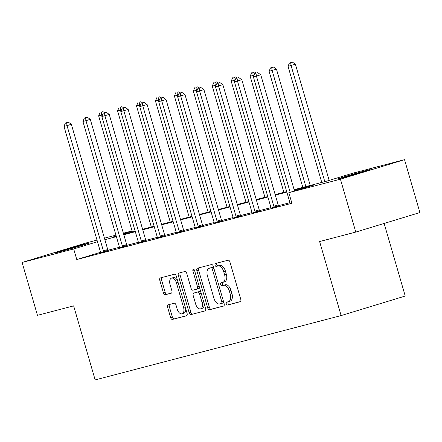 <?xml version="1.0" encoding="UTF-8"?>
<svg xmlns="http://www.w3.org/2000/svg" width="442" height="442" viewBox="0 0 442 442"><rect width="100%" height="100%" fill="white"/><g stroke="black" fill="none" stroke-linecap="round" stroke-linejoin="round"><path stroke-width="0.66" d="M226.271 303.803A1.514 0.862 -106.9 0 0 227.525 305.035L240.188 301.726A2.16 1.232 -106.9 0 0 240.216 301.715A2.16 1.232 -106.9 0 0 240.774 299.339L229.917 261.962A2.16 1.232 -106.9 0 0 228.122 260.2L215.464 263.509A1.514 0.862 -106.9 0 0 215.442 263.515A1.514 0.862 -106.9 0 0 215.05 265.183A1.514 0.862 -106.9 0 0 216.304 266.416L217.945 265.99A6.923 3.939 -106.9 0 1 223.691 271.637L224.591 274.747A6.923 3.939 -106.9 0 1 222.796 282.366A6.923 3.939 -106.9 0 1 222.713 282.388L221.072 282.819A1.514 0.862 -106.9 0 0 221.055 282.825A1.514 0.862 -106.9 0 0 220.657 284.493A1.514 0.862 -106.9 0 0 221.917 285.725L223.553 285.3A6.923 3.939 -106.9 0 1 229.299 290.947L230.205 294.057A6.923 3.939 -106.9 0 1 228.409 301.676A6.923 3.939 -106.9 0 1 228.321 301.698L226.68 302.129A1.514 0.862 -106.9 0 0 226.663 302.135A1.514 0.862 -106.9 0 0 226.271 303.803M228.183 301.737A1.514 0.862 -106.9 0 0 228 303.273A1.514 0.862 -106.9 0 0 229.26 304.51L240.476 301.577M216.961 263.117A1.514 0.862 -106.9 0 0 216.784 264.653A1.514 0.862 -106.9 0 0 218.039 265.891L219.68 265.46L217.945 265.99M222.569 282.427A1.514 0.862 -106.9 0 0 222.392 283.963A1.514 0.862 -106.9 0 0 223.646 285.201L225.287 284.77L223.553 285.3M86.488 243.653A17.183 0.32 163.8 0 1 89.477 242.973A17.183 0.32 163.8 0 1 77.98 246.63A17.183 0.32 163.8 0 1 59.46 251.885A17.183 0.32 163.8 0 1 56.471 252.559A17.183 0.32 163.8 0 1 67.969 248.901A17.183 0.32 163.8 0 1 86.488 243.653M367.18 170.236A17.183 0.32 163.8 0 1 370.164 169.557A17.183 0.32 163.8 0 1 358.672 173.214A17.183 0.32 163.8 0 1 340.147 178.469A17.183 0.32 163.8 0 1 337.158 179.148A17.183 0.32 163.8 0 1 348.655 175.491A17.183 0.32 163.8 0 1 367.18 170.236M168.187 304.803A2.16 1.232 -106.9 0 0 168.159 304.814A2.16 1.232 -106.9 0 0 167.601 307.196L170.645 317.676A2.16 1.232 -106.9 0 0 172.441 319.444L186.502 315.765A2.16 1.232 -106.9 0 0 186.53 315.759A2.16 1.232 -106.9 0 0 187.093 313.378L176.231 276.001A2.16 1.232 -106.9 0 0 174.441 274.239L160.374 277.919A2.16 1.232 -106.9 0 0 160.352 277.924A2.16 1.232 -106.9 0 0 159.789 280.305L163.468 292.969A2.16 1.232 -106.9 0 0 165.264 294.737L171.281 293.162A2.16 1.232 -106.9 0 0 171.308 293.151A2.16 1.232 -106.9 0 0 171.872 290.775L170.043 284.493A5.785 3.293 -106.9 0 1 171.546 278.123A5.785 3.293 -106.9 0 1 176.419 282.825L183.568 307.428A5.785 3.293 -106.9 0 1 182.065 313.798A5.785 3.293 -106.9 0 1 177.192 309.096L175.999 304.997A2.16 1.232 -106.9 0 0 174.209 303.234L168.187 304.803M294.123 189.662L326.947 181.076L352.937 173.165L404.535 159.667L419.9 212.552L355.788 232.078L319.61 241.542L341.119 315.577L95.152 379.91L73.643 305.875L37.465 315.334L22.1 262.454L86.212 242.923L97.013 240.1M355.788 232.078L340.423 179.192L288.83 192.69L314.82 184.773L294.267 190.148M100.494 252.305L76.77 259.531L291.902 203.265L288.83 192.69M76.77 259.531L73.698 248.957L22.1 262.454M207.707 307.986A2.16 1.232 -106.9 0 0 209.502 309.748L223.564 306.074A2.16 1.232 -106.9 0 0 223.591 306.063A2.16 1.232 -106.9 0 0 224.155 303.682L213.293 266.311A2.16 1.232 -106.9 0 0 211.497 264.548L197.436 268.222A2.16 1.232 -106.9 0 0 197.408 268.233A2.16 1.232 -106.9 0 0 196.85 270.609L207.707 307.986L209.442 307.455A2.16 1.232 -106.9 0 0 211.237 309.223L223.851 305.925M205.033 310.919L190.972 314.599A2.16 1.232 -106.9 0 1 189.176 312.831L178.319 275.46A2.16 1.232 -106.9 0 1 178.883 273.079A2.16 1.232 -106.9 0 1 178.905 273.068L184.927 271.498A2.16 1.232 -106.9 0 1 186.717 273.261L191.126 288.416A2.16 1.232 -106.9 0 0 192.916 290.184L196.911 289.14A2.16 1.232 -106.9 0 0 196.939 289.129A2.16 1.232 -106.9 0 0 197.497 286.753L192.916 270.968A1.514 0.862 -106.9 0 1 193.309 269.305A1.514 0.862 -106.9 0 1 194.585 270.532L205.624 308.533A2.16 1.232 -106.9 0 1 205.06 310.914A2.16 1.232 -106.9 0 1 205.033 310.919L205.088 310.903M341.119 315.577L405.231 296.046L384.137 223.442M289.875 202.679L278.477 205.657M270.935 207.63L259.537 210.613M251.995 212.585L240.597 215.569M233.061 217.536L221.657 220.519M214.121 222.492L202.718 225.475M195.182 227.442L183.778 230.426M176.242 232.398L164.838 235.382M157.302 237.354L145.899 240.332M138.363 242.304L126.959 245.288M119.423 247.26L108.019 250.244M289.913 203.16L291.753 202.762M270.974 208.116L278.664 206M252.034 213.066L259.725 210.956M233.094 218.022L240.785 215.906M214.155 222.978L221.845 220.862M195.215 227.928L202.906 225.818M176.275 232.884L183.966 230.768M157.335 237.835L165.026 235.724M138.396 242.791L146.087 240.675M119.462 247.741L127.147 245.63M100.522 252.697L108.213 250.581M404.535 159.667L340.423 179.192M104.428 238.161L115.953 235.144M123.368 233.205L132.07 230.928M116.202 236.011L111.815 237.348L116.252 236.188M123.672 234.243L135.191 231.232M142.611 229.293L154.131 226.276M161.551 224.337L173.071 221.326M180.491 219.387L192.01 216.37M199.425 214.431L210.95 211.42M218.365 209.48L229.89 206.464M237.304 204.524L248.829 201.513M256.244 199.569L267.769 196.557M275.184 194.618L286.709 191.601M132.136 231.155L123.533 233.779M97.483 241.713L73.698 248.957M286.847 192.088L275.327 195.104M267.907 197.044L256.388 200.055M248.968 201.994L237.448 205.011M230.028 206.95L218.508 209.961M211.088 211.906L199.569 214.917M192.148 216.856L180.629 219.873M173.214 221.812L161.689 224.823M154.275 226.763L142.749 229.779M135.335 231.718L123.81 234.73M116.395 236.669L104.87 239.686M228.492 301.648L230.055 301.173A6.923 3.939 -106.9 0 0 230.138 301.151A6.923 3.939 -106.9 0 0 231.934 293.532L230.205 294.057M225.287 284.77A6.923 3.939 -106.9 0 1 231.033 290.416L231.934 293.532M222.884 282.339L224.442 281.863A6.923 3.939 -106.9 0 0 224.53 281.841A6.923 3.939 -106.9 0 0 226.326 274.222L224.591 274.747M219.68 265.46A6.923 3.939 -106.9 0 1 225.42 271.106L226.326 274.222M198.883 267.846A2.16 1.232 -106.9 0 0 198.58 270.084L209.442 307.455M221.409 303.51A1.514 0.862 -106.9 0 0 221.425 303.505A1.514 0.862 -106.9 0 0 221.823 301.836L212.287 269.029A1.514 0.862 -106.9 0 0 211.033 267.797L209.304 268.25A6.923 3.939 -106.9 0 0 209.221 268.272A6.923 3.939 -106.9 0 0 207.42 275.891L213.939 298.311A6.923 3.939 -106.9 0 0 219.68 303.958L223.16 302.974A1.514 0.862 -106.9 0 0 223.652 301.969M221.448 303.499L223.144 302.98A1.514 0.862 -106.9 0 0 223.16 302.974M213.751 267.885A1.514 0.862 -106.9 0 0 212.768 267.266L211.033 267.797M210.867 267.769A6.923 3.939 -106.9 0 1 210.95 267.742A6.923 3.939 -106.9 0 1 211.038 267.719L212.768 267.266M205.32 310.77L190.972 314.599M180.353 272.692A2.16 1.232 -106.9 0 0 180.054 274.93L190.911 312.306A2.16 1.232 -106.9 0 0 192.706 314.069M196.966 289.123L198.646 288.609A2.16 1.232 -106.9 0 0 198.668 288.604A2.16 1.232 -106.9 0 0 199.37 287.013M195.695 304.146A5.785 3.293 -106.9 0 0 200.569 308.847A5.785 3.293 -106.9 0 0 202.066 302.477L199.552 293.808A2.16 1.232 -106.9 0 0 197.756 292.046L193.762 293.09A2.16 1.232 -106.9 0 0 193.734 293.096A2.16 1.232 -106.9 0 0 193.176 295.477L195.695 304.146M200.569 308.847L202.298 308.317A5.785 3.293 -106.9 0 0 204.088 303.245M200.977 292.538A2.16 1.232 -106.9 0 0 199.486 291.516L197.756 292.046M195.441 292.576A2.16 1.232 -106.9 0 1 195.469 292.571A2.16 1.232 -106.9 0 1 195.497 292.56L199.486 291.516M182.065 313.798L183.8 313.267A5.785 3.293 -106.9 0 0 185.585 308.196M177.701 281.051A5.785 3.293 -106.9 0 0 173.281 277.598L171.546 278.123M161.822 277.537A2.16 1.232 -106.9 0 0 161.523 279.775L165.203 292.444A2.16 1.232 -106.9 0 0 166.993 294.206L171.568 293.013M169.634 304.428A2.16 1.232 -106.9 0 0 169.33 306.665L172.38 317.152A2.16 1.232 -106.9 0 0 174.176 318.914L186.789 315.616M329.157 180.408L295.394 64.206L288.029 66.322L321.765 182.435M324.798 181.64L291.063 65.526L290.654 62.62L292.389 62.09L290.654 62.62M288.029 66.322L289.438 62.935M292.389 62.09L295.394 64.206M294.499 190.961L260.741 74.764L256.41 76.079L290.167 192.281M256.001 73.173L257.73 72.648L254.785 73.494L256.001 73.173L256.41 76.079L253.377 76.875L289.759 202.105A2.204 1.254 -106.9 0 1 289.897 202.917L289.919 203.243M260.741 74.764L257.73 72.648M254.785 73.494L253.377 76.875M310.24 185.447L276.454 69.162L269.09 71.272L302.825 187.386M305.858 186.596L272.123 70.482L271.714 67.571L273.449 67.046L271.714 67.571M269.09 71.272L270.504 67.891M273.449 67.046L276.454 69.162M253.509 76.549L253.189 75.433L250.15 76.228L283.886 192.342M254.089 75.157L253.189 75.433L252.774 72.527L254.509 71.996L252.774 72.527M250.15 76.228L251.564 72.842M254.509 71.996L256.073 73.101M273.852 206.265L278.184 204.944L241.802 79.715L237.47 81.035L273.852 206.265A2.204 1.254 -106.9 0 0 274.167 207.027L274.333 207.32M237.061 78.129L238.796 77.599L235.846 78.444L237.061 78.129L237.47 81.035L234.437 81.831L270.819 207.055A2.204 1.254 -106.9 0 1 270.957 207.867L270.979 208.199M278.184 204.944A2.204 1.254 -106.9 0 0 278.504 205.712L278.703 206.071M241.802 79.715L238.796 77.599M235.846 78.444L234.437 81.831M254.912 211.215L259.244 209.895L222.862 84.671L218.53 85.991L254.912 211.215A2.204 1.254 -106.9 0 0 255.233 211.983L255.393 212.276M218.121 83.079L219.856 82.555L216.906 83.4L218.121 83.079L218.53 85.991L215.497 86.781L251.879 212.011A2.204 1.254 -106.9 0 1 252.017 212.823L252.039 213.149M259.244 209.895A2.204 1.254 -106.9 0 0 259.565 210.663L259.763 211.027M222.862 84.671L219.856 82.555M216.906 83.4L215.497 86.781M234.569 81.505L234.249 80.389L231.21 81.179L264.946 197.298M235.15 80.112L234.249 80.389L233.835 77.477L235.569 76.952L233.835 77.477M231.21 81.179L232.625 77.798M235.569 76.952L237.133 78.052M215.63 86.455L215.309 85.339L212.27 86.135L246.006 202.248M216.215 85.063L215.309 85.339L214.9 82.433L216.63 81.903L214.9 82.433M212.27 86.135L213.685 82.748M216.63 81.903L218.199 83.008M196.696 91.411L196.37 90.295L193.331 91.091L227.066 207.204M197.276 90.019L196.37 90.295L195.961 87.389L197.69 86.859L195.961 87.389M193.331 91.091L194.745 87.704M197.69 86.859L199.259 87.958M235.973 216.171L240.304 214.851L203.922 89.621L199.591 90.941L235.973 216.171A2.204 1.254 -106.9 0 0 236.293 216.934L236.453 217.226M199.182 88.035L200.917 87.505L197.966 88.35L199.182 88.035L199.591 90.941L196.557 91.737L232.94 216.961A2.204 1.254 -106.9 0 1 233.083 217.773L233.1 218.105M240.304 214.851A2.204 1.254 -106.9 0 0 240.625 215.619L240.824 215.983M203.922 89.621L200.917 87.505M197.966 88.35L196.557 91.737M217.033 221.122L221.365 219.801L184.983 94.577L180.651 95.897L217.033 221.122A2.204 1.254 -106.9 0 0 217.353 221.89L217.514 222.182M180.242 92.986L181.977 92.461L179.027 93.306L180.242 92.986L180.651 95.897L177.618 96.688L214 221.917A2.204 1.254 -106.9 0 1 214.143 222.729L214.16 223.061M221.365 219.801A2.204 1.254 -106.9 0 0 221.685 220.569L221.884 220.934M184.983 94.577L181.977 92.461M179.027 93.306L177.618 96.688M198.093 226.077L202.425 224.757L166.043 99.527L161.711 100.848L198.093 226.077A2.204 1.254 -106.9 0 0 198.414 226.845L198.574 227.133M161.302 97.942L163.037 97.417L160.092 98.262L161.302 97.942L161.711 100.848L158.678 101.643L195.06 226.873A2.204 1.254 -106.9 0 1 195.204 227.685L195.22 228.011M202.425 224.757A2.204 1.254 -106.9 0 0 202.745 225.525L202.944 225.89M166.043 99.527L163.037 97.417M160.092 98.262L158.678 101.643M179.154 231.028L183.491 229.713L147.109 104.483L142.777 105.804L179.154 231.028A2.204 1.254 -106.9 0 0 179.474 231.796L179.634 232.089M142.363 102.898L144.098 102.367L141.153 103.213L142.363 102.898L142.777 105.804L139.738 106.599L176.12 231.823A2.204 1.254 -106.9 0 1 176.264 232.636L176.281 232.967M183.491 229.713A2.204 1.254 -106.9 0 0 183.806 230.475L184.005 230.84M147.109 104.483L144.098 102.367M141.153 103.213L139.738 106.599M160.219 235.984L164.551 234.663L128.169 109.439L123.837 110.754L160.219 235.984A2.204 1.254 -106.9 0 0 160.534 236.752L160.695 237.045M123.423 107.848L125.158 107.323L122.213 108.168L123.423 107.848L123.837 110.754L120.799 111.55L157.181 236.779A2.204 1.254 -106.9 0 1 157.324 237.592L157.341 237.918M164.551 234.663A2.204 1.254 -106.9 0 0 164.866 235.431L165.07 235.796M128.169 109.439L125.158 107.323M122.213 108.168L120.799 111.55M141.28 240.94L145.611 239.619L109.229 114.39L104.898 115.71L141.28 240.94A2.204 1.254 -106.9 0 0 141.595 241.702L141.755 241.995M104.489 112.804L106.218 112.274L103.273 113.119L104.489 112.804L104.898 115.71L101.859 116.506L138.241 241.73A2.204 1.254 -106.9 0 1 138.385 242.542L138.401 242.873M145.611 239.619A2.204 1.254 -106.9 0 0 145.926 240.387L146.131 240.746M109.229 114.39L106.218 112.274M103.273 113.119L101.859 116.506M122.34 245.89L126.672 244.57L90.29 119.346L85.958 120.666L122.34 245.89A2.204 1.254 -106.9 0 0 122.655 246.658L122.815 246.951M85.549 117.754L87.278 117.229L84.334 118.075L85.549 117.754L85.958 120.666L82.919 121.456L119.301 246.686A2.204 1.254 -106.9 0 1 119.445 247.498L119.462 247.824M126.672 244.57A2.204 1.254 -106.9 0 0 126.987 245.338L127.191 245.702M90.29 119.346L87.278 117.229M84.334 118.075L82.919 121.456M177.756 96.367L177.43 95.245L174.397 96.041L208.127 212.154M178.336 94.975L177.43 95.245L177.021 92.339L178.75 91.814L177.021 92.339M174.397 96.041L175.805 92.66M178.75 91.814L180.319 92.914M158.816 101.317L158.49 100.201L155.457 100.997L189.187 217.11M159.396 99.925L158.49 100.201L158.081 97.295L159.811 96.765L158.081 97.295M155.457 100.997L156.866 97.61M159.811 96.765L161.38 97.864M139.876 106.273L139.55 105.157L136.517 105.947L170.247 222.061M140.457 104.881L139.55 105.157L139.142 102.246L140.871 101.721L139.142 102.246M136.517 105.947L137.926 102.566M140.871 101.721L142.44 102.82M120.937 111.224L120.611 110.108L117.578 110.903L151.313 227.017M121.517 109.831L120.611 110.108L120.202 107.202L121.937 106.671L120.202 107.202M117.578 110.903L118.986 107.516M121.937 106.671L123.5 107.776M101.997 116.18L101.671 115.064L98.638 115.854L132.373 231.973M102.577 114.787L101.671 115.064L101.262 112.152L102.997 111.627L101.262 112.152M98.638 115.854L100.047 112.472M102.997 111.627L104.561 112.727M103.4 250.846L107.732 249.526L71.35 124.296L67.018 125.616L103.4 250.846A2.204 1.254 -106.9 0 0 103.715 251.608L103.881 251.901M66.609 122.71L68.339 122.18L65.394 123.025L66.609 122.71L67.018 125.616L63.985 126.412L100.362 251.636A2.204 1.254 -106.9 0 1 100.505 252.448L100.522 252.78M107.732 249.526A2.204 1.254 -106.9 0 0 108.047 250.294L108.251 250.658M71.35 124.296L68.339 122.18M65.394 123.025L63.985 126.412M229.26 304.51L227.525 305.035M218.039 265.891L216.304 266.416M223.646 285.201L221.917 285.725M231.033 290.416L229.299 290.947M225.42 271.106L223.691 271.637M198.58 270.084L196.85 270.609M211.237 309.223L209.502 309.748M223.47 301.333L221.823 301.836M213.939 268.526L212.287 269.029M211.038 267.719L209.304 268.25M190.911 312.306L189.176 312.831M180.054 274.93L178.319 275.46M199.149 286.25L197.497 286.753M194.563 270.471L192.916 270.968M203.718 301.974L202.066 302.477M201.198 293.306L199.552 293.808M195.497 292.56L193.762 293.09M185.22 306.925L183.568 307.428M178.071 282.322L176.419 282.825M166.993 294.206L165.264 294.737M165.203 292.444L163.468 292.969M161.523 279.775L159.789 280.305M174.176 318.914L172.441 319.444M172.38 317.152L170.645 317.676M169.33 306.665L167.601 307.196M274.167 207.027L278.504 205.712M255.233 211.983L259.565 210.663M236.293 216.934L240.625 215.619M217.353 221.89L221.685 220.569M198.414 226.845L202.745 225.525M179.474 231.796L183.806 230.475M160.534 236.752L164.866 235.431M141.595 241.702L145.926 240.387M122.655 246.658L126.987 245.338M103.715 251.608L108.047 250.294M230.138 301.151L228.409 301.676M224.53 281.841L222.796 282.366M210.95 267.742L209.221 268.272M198.668 288.604L196.939 289.129M195.469 292.571L193.734 293.096"/></g></svg>
